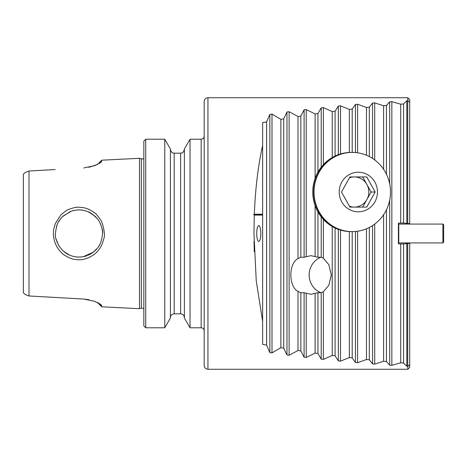 <?xml version="1.0" encoding="UTF-8"?>
<svg xmlns="http://www.w3.org/2000/svg" width="467" height="467" viewBox="0 0 467 467"><rect width="100%" height="100%" fill="white"/><g stroke="black" fill="none" stroke-linecap="round" stroke-linejoin="round"><path stroke-width="0.7" d="M254.293 251.923L254.019 241.421M256.71 233.5A7.921 2.049 90 0 0 258.759 241.421A7.921 2.049 90 0 0 260.808 233.5A7.921 2.049 90 0 0 258.759 225.579A7.921 2.049 90 0 0 256.71 233.5M407.825 369.263L207.949 369.263L207.949 97.737L407.825 97.737L407.825 100.557L406.815 100.755L403.57 103.948L400.715 104.188L391.842 101.678L389.694 101.824L386.448 105.472L383.594 105.746L374.721 102.892L372.573 103.061L369.327 107.182L366.472 107.492L357.599 104.287L355.451 104.468L352.206 109.091L349.351 109.43L340.478 105.851L338.336 106.062L335.084 111.199L332.23 111.566L323.357 107.608L321.214 107.842L317.963 113.516L315.108 113.925L306.235 109.558L304.093 109.821L300.841 116.061L297.993 116.505L289.114 111.718L286.971 111.998L283.72 118.84L280.871 119.33L271.998 114.088L269.85 114.397L266.604 121.881L262.635 122.628L262.635 344.372L266.604 345.119L269.85 352.603L271.998 352.912L280.871 347.67L283.72 348.16L286.971 355.002L289.114 355.282L297.993 350.495L300.841 350.939L304.093 357.179L306.235 357.442L315.108 353.075L317.963 353.484L321.214 359.158L323.357 359.392L332.23 355.434L335.084 355.801L338.336 360.938L340.478 361.149L349.351 357.57L352.206 357.909L355.451 362.532L357.599 362.713L366.472 359.508L369.327 359.818L372.573 363.939L374.721 364.108L383.594 361.254L386.448 361.528L389.694 365.176L391.842 365.322L400.715 362.812L403.57 363.052L406.815 366.245L407.825 366.443L407.825 369.263L409.711 367.377L409.711 242.928L398.398 242.928M262.635 215.077L254.293 215.077L253.96 233.5L256.225 280.649L262.635 321.489M407.825 366.443L409.711 364.622M262.635 145.511C258.134 165.493 255.361 188.394 254.328 214.207L253.528 214.645L254.293 215.077M407.825 97.737L409.711 99.623L409.711 102.378L407.825 100.557M398.398 224.072L409.711 224.072L409.711 102.378M29.007 295.979L29.007 171.015L25.288 172.44L23.35 174.232L23.35 292.768L25.288 294.56L29.007 295.979L83.739 299.055L94.813 301.373L101.205 304.863L101.742 306.801L139.493 308.699L139.493 158.301L142.289 159.025L143.842 158.576M143.842 325.896L143.842 141.104L145.727 139.219L145.727 327.781L143.842 325.896M139.493 308.699L141.349 308.115L143.842 308.424M55.176 169.544L29.007 171.015M88.888 167.309L97.568 164.448M98.963 163.719L98.963 162.977L101.742 160.199L101.205 162.137L94.824 165.622L83.739 167.945M99.483 303.591L101.742 305.815L101.018 304.688M101.742 306.801L98.963 304.023L98.963 303.281L97.568 302.552M88.888 299.691L83.739 299.055L55.176 297.456M60.827 214.972C65.001 211.388 67.371 209.671 67.931 209.817C67.23 209.782 75.304 207.039 76.395 207.371C77.598 206.893 85.146 207.669 86.232 208.393L88.631 209.28C93.102 211.557 95.823 213.419 96.797 214.878C100.242 219.128 101.899 221.539 101.771 222.105L102.291 223.29C104.474 230.896 104.993 235.958 103.855 238.468L102.396 243.459C100.428 248.333 97.364 252.238 93.207 255.175L88.882 257.603C85.257 258.969 82.846 259.629 81.649 259.594C80.517 260.09 72.858 259.413 71.76 258.689C70.33 258.064 70.669 258.817 64.878 255.426C60.704 252.857 57.027 247.417 56.53 246.08L55.439 243.733C52.608 236.284 53.384 230.873 53.88 228.509L55.345 223.512L60.827 214.972M72.881 210.734L75.123 210.249M80.709 209.992L83.4 210.348M92.063 213.898L97.089 218.422M98.695 220.593L100.247 223.354M101.934 228.159L102.331 230.348M100.037 244.083L98.724 246.366M97.51 248.059L92.927 252.495M90.569 254.019L88.321 255.14M81.019 256.978L78.835 257.072M75.28 256.78L77.324 257.013M78.87 257.072L81.013 256.984M83.459 256.64L93.365 252.168M96.92 248.777L98.706 246.389M102.547 233.442L102.425 231.124M101.111 225.403L99.74 222.35M94.48 215.748L88.619 211.995M77.615 209.969L75.391 210.203M201.16 139.219L201.16 327.781L190.034 327.781L190.034 139.219L201.16 139.219C202.993 139.043 203.997 138.034 204.178 136.201M190.034 327.781L184.377 317.992L184.377 149.008L190.034 139.219M170.426 317.595C170.648 315.307 171.909 314.052 174.197 313.824L180.606 313.824C182.901 314.052 184.156 315.307 184.377 317.595M164.775 139.219L164.775 327.781L170.426 317.992L170.426 149.008L164.775 139.219L145.727 139.219M164.775 327.781L145.727 327.781M101.742 161.185L99.489 163.409M72.548 256.179C75.736 256.932 77.966 257.229 79.232 257.066C82.496 256.873 84.72 256.523 85.916 256.027L91.503 253.464L95.753 250.055C98.263 247.154 99.652 245.239 99.92 244.311L100.779 242.455C102.711 235.502 103.154 230.996 102.098 228.923L100.685 224.323C99.343 221.51 98.21 219.624 97.288 218.661L95.583 216.77C90.942 213.104 88.666 211.528 88.742 212.047L88.024 211.738C84.439 210.506 82.139 209.94 81.13 210.027L79.518 209.934C80.949 209.724 73.296 210.208 72.245 210.909L69.916 211.744L62.274 216.869C56.641 223.459 57.99 223.518 57.353 224.119L57.178 224.534C53.162 239.209 57.248 239.84 56.811 241.509L59.146 246.237L62.432 250.289C68.725 255.665 69.098 254.568 69.671 255.157L72.548 256.179M69.495 255.081L63.243 251.048M58.597 245.344L55.976 238.66M56.32 227.003L57.692 223.372M58.387 222.023L61.23 217.99M63.156 216.028L71.212 211.247M58.556 245.268L59.688 247.049M207.949 97.737C205.661 97.959 204.4 99.22 204.178 101.508L204.178 365.492C204.4 367.78 205.661 369.041 207.949 369.263M254.328 214.207L262.635 214.207M317.963 292.71L321.214 292.71L323.357 291.747L328.844 285.308L331.284 274.981L328.844 264.655L323.357 258.222L321.214 257.253L317.963 257.253L310.917 255.653L304.093 257.235L300.841 257.235L297.993 258.572C288.466 263.37 288.466 286.592 297.993 291.39L300.841 292.733L304.093 292.733L310.917 294.309L317.963 292.71L317.963 353.484M315.108 293.615L315.108 353.075M315.108 113.925L315.108 178.359M315.108 205.678L315.108 256.354M300.841 116.061L300.841 257.235M300.841 292.733L300.841 350.939M297.993 116.505L297.993 258.572M297.993 291.39L297.993 350.495M366.472 228.777L366.472 359.508M352.206 109.091L352.206 152.417M352.206 231.614L352.206 357.909M349.351 231.579L349.351 357.57M335.084 111.199L335.084 156.013M335.084 228.019L335.084 355.801M332.23 226.513L332.23 355.434M317.963 211.954L317.963 257.253M317.963 113.516L317.963 172.078M407.72 366.437L407.72 243.383L409.711 243.365L403.57 243.92L403.57 363.052M403.57 103.948L403.57 223.08L409.711 223.635M403.57 243.92L400.715 243.961L400.715 362.812M400.715 104.188L400.715 223.039L403.57 223.08M400.715 243.961L398.398 243.844L398.398 223.156L400.715 223.039M386.448 105.472L386.448 174.261M386.448 209.776L386.448 361.528M383.594 105.746L383.594 169.305M383.594 214.727L383.594 361.254M369.327 107.182L369.327 156.579M369.327 227.452L369.327 359.818M366.472 107.492L366.472 155.254M349.351 109.43L349.351 152.458M332.23 111.566L332.23 157.519M283.72 118.84L283.72 348.16M280.871 119.33L280.871 347.67M266.604 121.881L266.604 345.119M262.635 214.645L253.528 214.645M358.329 211.814A19.801 19.124 90 0 0 374.896 182.118A19.801 19.124 90 0 0 341.768 182.118A19.801 19.124 90 0 0 358.329 211.814M366.747 207.103L349.917 207.103L341.505 192.019L349.917 176.935L366.747 176.935L375.159 192.019L366.747 207.103M352.258 231.614A39.596 38.247 90 0 0 390.511 192.019A39.596 38.247 90 0 0 352.258 152.417A39.596 38.247 90 0 0 314.011 192.019A39.596 38.247 90 0 0 352.258 231.614L351.89 231.614A39.596 38.247 -90 0 1 313.643 192.019A39.596 38.247 -90 0 1 351.89 152.417A39.596 38.247 90 0 0 313.643 192.019A39.596 38.247 90 0 0 351.89 231.614L351.009 231.614A39.596 38.247 -90 0 1 312.762 192.019A39.596 38.247 -90 0 1 351.009 152.417L352.258 152.417M349.917 176.935L354.272 176.935A15.084 14.57 90 0 0 349.444 177.781M362.684 176.935L371.096 192.019L375.159 192.019M371.096 192.019L362.684 207.103M349.444 206.251A15.084 14.57 90 0 0 354.272 207.103L349.917 207.103M354.272 207.103A15.084 14.57 90 0 0 366.893 199.561A15.084 14.57 90 0 0 366.893 184.477A15.084 14.57 90 0 0 354.272 176.935M320.911 292.71A18.989 18.347 90 0 1 312.837 286.411A18.989 18.347 90 0 1 320.911 257.253M398.398 242.548L398.771 242.928L398.771 224.072L398.398 224.452M442.897 242.928L442.897 224.072L443.65 224.825L443.65 242.175L442.897 242.928L398.771 242.928M141.349 308.115L141.349 158.885M180.606 313.824L180.606 153.176C181.739 152.446 182.603 154.542 184.377 149.405M174.197 313.824L174.197 153.176C173.082 152.452 172.218 154.559 170.426 149.405M306.235 293.439L306.235 357.442M306.235 109.558L306.235 256.523M304.093 109.821L304.093 257.235M304.093 292.733L304.093 357.179M289.114 111.718L289.114 355.282M357.599 231.229L357.599 362.713M355.451 231.474L355.451 362.532M355.451 104.468L355.451 152.557M340.478 230.085L340.478 361.149M338.336 229.373L338.336 360.938M338.336 106.062L338.336 154.659M323.357 291.747L323.357 359.392M323.357 219.373L323.357 258.222M321.214 216.84L321.214 257.253M321.214 292.71L321.214 359.158M321.214 107.842L321.214 167.192M407.72 100.563L407.72 223.617M406.815 243.418L406.815 366.245M406.815 100.755L406.815 223.582M391.842 101.678L391.842 365.322M389.694 101.824L389.694 183.893M389.694 200.145L389.694 365.176M374.721 102.892L374.721 159.965M374.721 224.067L374.721 364.108M372.573 103.061L372.573 158.465M372.573 225.567L372.573 363.939M357.599 104.287L357.599 152.808M340.478 105.851L340.478 153.952M323.357 107.608L323.357 164.658M286.971 111.998L286.971 355.002M271.998 114.088L271.998 352.912M269.85 114.397L269.85 352.603M101.742 160.199L139.493 158.301M180.606 153.176L174.197 153.176M201.16 327.781C202.993 327.957 203.997 328.966 204.178 330.799M442.897 224.072L398.771 224.072"/></g></svg>
